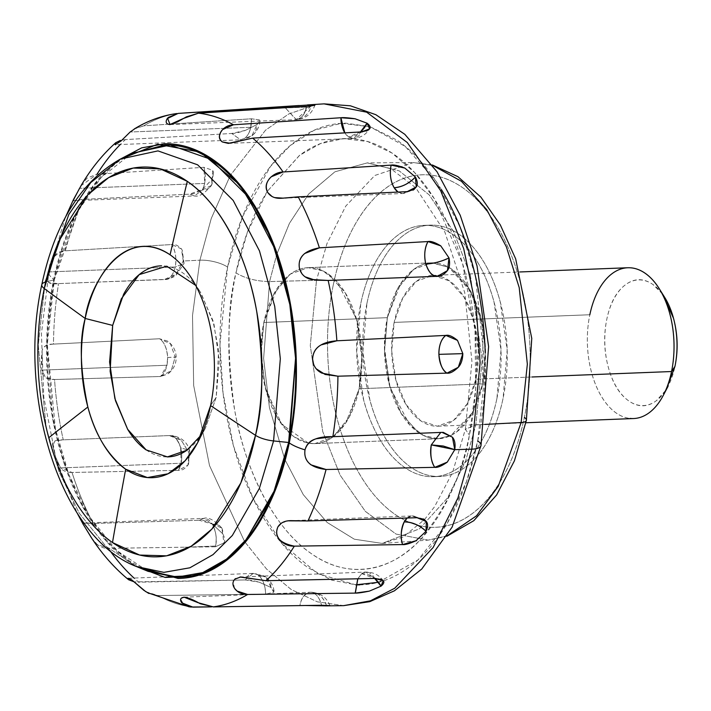 <?xml version="1.0" encoding="UTF-8"?>
<svg xmlns="http://www.w3.org/2000/svg" width="711" height="711" viewBox="0 0 711 711"><rect width="100%" height="100%" fill="white"/><g stroke="black" fill="none" stroke-linecap="round" stroke-linejoin="round"><path stroke-width="0.53" stroke-dasharray="3.56 2.67" d="M311.48 104.775L314.555 105.344L306.583 106.366C304.77 114.667 301.295 119.084 296.149 119.644C301.802 118.293 305.232 114.107 306.441 107.103L306.583 106.366C304.77 114.667 301.295 119.084 296.149 119.644A20.121 16.477 89.3 0 0 311.187 105.975L296.149 119.644L285.218 107.717L296.336 119.644C305.703 118.684 311.889 113.849 314.875 105.13M231.75 133.464C234.275 133.615 238.86 132.575 245.508 130.344L257.018 124.496L259.471 119.901L251.436 118.781L167.956 124.247L251.321 118.79L250.707 127.287A20.121 11.545 87.8 0 1 244.788 138.245A20.121 15.322 53.1 0 0 251.872 135.819A20.121 15.322 53.1 0 0 257.018 124.496L259.897 120.959L259.471 119.901L251.436 118.781C251.685 127.793 249.472 134.281 244.788 138.245L240.602 139.818L231.75 133.464L240.602 139.818L251.872 135.819L257.018 124.496L245.508 130.344L231.75 133.464L125.438 139.596L231.75 133.464M73.242 200.013L73.189 200.511L83.454 199.364L189.455 194.174L194.521 195.96L202.333 189.97L194.521 195.96L189.455 194.174C192.068 194.521 196.369 192.939 202.377 189.437L212.002 179.35L212.713 170.302L203.968 167.316L97.069 174.159L80.965 185.784L79.596 188.211M203.968 167.316C206.119 175.679 205.568 183.225 202.333 189.97C205.568 183.225 206.119 175.679 203.968 167.316L204.635 183.429L79.543 188.317L204.635 183.429A20.121 11.545 87.8 0 1 202.333 189.97A20.121 11.838 28.4 0 0 211.443 185.411A20.121 11.838 28.4 0 0 212.002 179.35L213.576 172.497L212.713 170.302L203.968 167.316L97.069 174.159L87.089 178.114L81.436 184.984M73.437 199.622L73.189 200.511L83.454 199.364A247.632 142.04 -92.2 0 0 65.35 250.814C54.338 253.667 48.881 260.706 48.961 271.922C44.624 281.245 47.824 285.147 58.551 283.609L164.49 279.512C167.227 279.983 171.155 278.081 176.301 273.806L183.269 260.999L184.042 263.488L175.235 266.981L48.961 271.922C47.477 277.654 47.388 281.209 48.695 282.596L58.551 283.609L167.467 279.29L175.413 276.215L184.042 263.488L183.269 260.999L199.889 260.19A20.121 6.55 -168.3 0 1 227.591 267.096L219.983 344.311L223.05 393.041L233.51 446.028L253.054 498.455L281.787 543.346L317.462 573.581L355.776 584.824L331.761 580.14L308.378 567.893C291.794 556.375 276.961 539.853 263.888 518.355C250.805 496.856 240.478 471.997 232.906 443.797C225.334 415.588 221.085 386.18 220.161 355.562C219.237 324.954 221.716 295.465 227.591 267.096A20.121 6.55 11.7 0 0 199.889 260.19L192.512 315.488L193.668 385.495L209.496 465.527L244.593 541.56L209.496 465.527L193.668 385.495L192.512 315.488L199.889 260.19L183.269 260.999L181.447 248.912L171.724 244.557L65.35 250.814A247.632 142.04 87.8 0 1 83.454 199.364L189.455 194.174L202.377 189.437L212.002 179.35L211.443 185.411C204.528 193.588 198.893 197.098 194.521 195.96L73.606 200.689M160.65 376.492C165.29 372.84 167.609 366.52 167.627 357.535C167.609 366.52 165.29 372.84 160.65 376.492L167.903 373.959L171.227 370.627L175.208 357.02L176.195 357.064L167.627 357.535C166.907 348.141 164.197 341.875 159.513 338.756L53.476 344.106C46.65 344.559 42.864 346.71 42.118 350.541L41.3 359.766L41.887 370.129L45.717 377.905L54.543 379.514L160.65 376.492L166.978 365.241L41.887 370.129C41.727 376.412 45.948 379.532 54.543 379.514A247.632 142.04 -92.2 0 0 63.252 439.851C54.836 439.762 51.361 441.771 52.827 445.877L55.636 457.137L60.586 467.945L72.015 472.468L178.523 470.335C181.527 470.789 184.664 469.056 187.953 465.145L188.548 464.007L189.037 452.774L189.677 450.454L180.674 447.85C177.697 439.22 173.866 435.123 169.182 435.576L63.252 439.851A247.632 142.04 87.8 0 1 54.543 379.514L160.65 376.492L171.227 370.627L175.208 357.02L170.418 343.76L159.513 338.756L53.476 344.106A247.632 142.04 87.8 0 1 58.551 283.609A247.632 142.04 -92.2 0 0 53.476 344.106C47.13 343.991 43.344 346.141 42.118 350.541L41.887 370.129L166.978 365.241L167.627 357.535A20.121 11.545 -92.2 0 0 159.513 338.756L167.432 341.058C172.951 345.093 175.875 350.434 176.195 357.064C176.257 363.97 173.493 369.596 167.903 373.959M91.248 537.516L97.131 544.413L108.321 548.323L215.389 546.768L223.921 542.973C225.316 540.947 224.889 537.854 222.65 533.685C223.361 527.438 219.93 524.256 212.376 524.149L203.861 518.372L199.267 520.265L93.203 523.456L84.502 523.1L83.027 523.989L83.347 524.629M145.755 591.659L157.931 595.534L265.63 594.156A20.121 11.545 87.8 0 0 257.924 574.87L265.55 576.977A20.121 15.127 -55.2 0 0 257.924 574.87C262.706 578.701 265.274 585.126 265.63 594.156L273.664 592.254L274.037 591.037L270.944 587.455L259.097 582.14L245.179 579.945L134.29 581.909M274.037 591.037C273.237 585.206 270.402 580.514 265.55 576.977A20.121 15.127 -55.2 0 1 270.944 587.455L259.097 582.14C252.334 580.309 247.695 579.581 245.179 579.945L138.752 582.202A247.632 142.04 87.8 0 1 134.024 578.061M213.3 606.901L321.594 605.274A20.121 11.545 87.8 0 0 310.378 592.245L310.743 592.236A20.121 16.477 -90.7 0 0 310.378 592.245C315.551 592.672 319.292 597.009 321.594 605.274L329.602 605.496L326.562 605.879L314.182 605.683M329.94 605.612C326.465 597.16 320.066 592.698 310.743 592.236A20.121 16.477 -90.7 0 1 326.376 605.274M375.915 578.425L380.367 578.994M361.739 573.653L357.855 578.79L361.739 573.653A20.121 15.322 -126.9 0 1 374.617 578.434L361.739 573.653L365.925 572.071L374.777 578.434A20.121 11.545 87.8 0 0 365.925 572.071A20.121 11.545 87.8 0 0 361.739 573.653L357.749 578.79M407.199 518.008L412.007 515.937L417.073 517.715A20.121 11.545 87.8 0 0 412.007 515.937A20.121 11.545 87.8 0 0 407.199 518.008M440.767 432.43L442.038 432.377L440.767 432.43M348.603 137.027A20.121 15.127 124.8 0 0 360.397 131.997L348.603 137.027L344.826 132.877A20.121 11.545 87.8 0 0 348.603 137.027L353.243 138.503L361.348 131.944A20.121 11.545 -92.2 0 1 353.243 138.503A20.121 11.545 -92.2 0 1 348.603 137.027M333.326 284.667A176.39 101.175 -92.2 0 0 395.023 514.364A176.39 101.175 -92.2 0 0 524.363 417.401C528.851 395.743 530.744 373.231 530.042 349.848C529.331 326.473 526.087 304.015 520.301 282.471C514.524 260.937 506.632 241.962 496.651 225.538C486.662 209.123 475.339 196.512 462.674 187.704C450.001 178.905 436.963 174.586 423.543 174.737C410.123 174.897 397.351 179.519 385.22 188.611C373.097 197.702 362.53 210.572 353.545 227.218C344.551 243.855 337.814 263.008 333.326 284.667C328.846 306.325 326.953 328.838 327.655 352.221C328.358 375.595 331.602 398.053 337.387 419.597C343.173 441.131 351.056 460.115 361.046 476.53C371.026 492.954 382.358 505.565 395.023 514.364C407.687 523.163 420.734 527.482 434.154 527.331C447.566 527.171 460.346 522.549 472.468 513.458C484.6 504.366 495.158 491.497 504.152 474.859C513.138 458.213 519.883 439.06 524.363 417.401A176.39 101.175 -92.2 0 0 462.674 187.704A176.39 101.175 -92.2 0 0 333.326 284.667M447.121 535.818L428.191 540.129L396.054 534.085L365.365 511.387L340.151 475.179L322.732 431.568L310.28 345.564L316.493 280.33L310.28 345.564L322.732 431.568L340.151 475.179L365.365 511.387L396.054 534.085L428.191 540.129L447.121 535.818M235.936 272.9C245.215 278.445 256.44 281.334 269.593 281.574L276.703 254.494L269.593 281.574L316.493 280.33L269.593 281.574C256.44 281.334 245.215 278.445 235.936 272.9C241.411 246.424 249.65 223.023 260.635 202.679L267.212 191.437L247.277 232.613L235.936 272.9C227.191 306.512 226.702 351.838 234.479 408.887C243.518 464.203 271.54 526.887 311.338 553.629C350.799 581.953 394.472 569.093 421.259 538.68C447.734 505.423 463.785 470.913 469.411 435.132L475.668 388.873L475.037 330.517L462.594 263.585L434.457 198.876L414.602 172.533L391.912 152.981L367.685 141.551L343.377 138.636L320.368 143.658L299.678 155.265L267.22 191.428L299.358 155.505C314.182 144.395 329.788 138.743 346.186 138.547C362.592 138.361 378.528 143.64 394.01 154.394C409.492 165.156 423.338 180.567 435.541 200.635C447.743 220.703 457.377 243.9 464.452 270.224C471.517 296.549 475.49 323.994 476.343 352.567C477.205 381.14 474.895 408.656 469.411 435.132C463.928 461.599 455.698 485.009 444.704 505.343C433.719 525.687 420.814 541.409 405.99 552.518C391.166 563.636 375.559 569.289 359.153 569.475C342.755 569.671 326.811 564.383 311.338 553.629C295.856 542.875 282.009 527.464 269.807 507.396C257.604 487.328 247.961 464.132 240.896 437.807C233.821 411.482 229.857 384.038 228.995 355.464C228.142 326.891 230.453 299.367 235.936 272.9M432.324 164.961L413.429 162.561L374.804 175.475L345.733 206.137L326.989 243.535L316.493 280.33L326.989 243.535L345.733 206.137L374.804 175.475L413.429 162.561L432.635 165.387L413.429 162.561L367.285 162.89L334.917 171.804L308.61 194.076L289.43 223.343L276.712 254.467L289.43 223.343L308.61 194.076L334.917 171.804L367.285 162.89L399.226 170.862L429.275 194.956L453.68 231.786L470.389 275.326L482.12 360.361L475.846 424.885L465.367 429.222L469.411 435.132L465.367 429.222L475.846 424.885L465.607 461.048L447.512 497.94L419.534 528.797L382.163 543.408L354.327 539.205L327.122 522.443L303.259 494.607L284.711 459.182L269.433 407.679L263.612 358.477L269.593 281.574L263.612 358.477L269.433 407.679L284.702 459.164L303.259 494.607L327.122 522.443L354.327 539.205L382.163 543.408L402.959 537.089L424.44 519.634M275.975 108.294L306.441 107.103L275.975 108.294L198.44 113.165M250.707 127.287L130.157 131.997L250.707 127.287M116.053 142.467L120.426 140.396M125.438 139.596L122.052 140.005L125.438 139.596A247.632 142.04 -92.2 0 0 97.069 174.159M175.235 266.981C173.244 275.121 169.662 279.299 164.49 279.512C169.662 279.316 173.244 275.139 175.235 266.981L175.235 266.981C176.701 258.466 175.528 250.992 171.724 244.557L65.35 250.814C60.337 250.974 56.587 252.858 54.098 256.475L48.961 271.922L175.235 266.981A20.121 11.545 -92.2 0 0 171.724 244.557C174.693 243.882 177.937 245.339 181.447 248.912L182.238 250.219L184.042 263.488L175.235 266.981C173.244 275.121 169.662 279.299 164.49 279.512L176.301 273.806L183.269 260.999L182.238 250.219M178.523 470.335L181.136 463.234L60.586 467.945C62.755 470.869 66.567 472.38 72.015 472.468A247.632 142.04 -92.2 0 0 93.203 523.456A247.632 142.04 87.8 0 1 72.015 472.468L178.523 470.335L187.953 465.145L189.037 452.774L181.367 440.438L169.298 435.567L63.252 439.851L54.934 440.882L52.827 445.877L55.636 457.137L60.586 467.945L181.136 463.234L180.674 447.85L189.677 450.454L189.037 452.774L181.367 440.438C176.008 436.536 171.991 434.91 169.298 435.567C174.542 435.665 178.337 439.754 180.674 447.85C182.638 456.32 181.918 463.812 178.523 470.335C181.918 463.812 182.638 456.32 180.674 447.85C178.337 439.754 174.542 435.665 169.298 435.567M109.796 550.412A247.632 142.04 87.8 0 1 108.321 548.323L215.389 546.768L215.549 546.048C217.175 539.338 216.117 532.032 212.376 524.149A20.121 11.545 -92.2 0 0 203.861 518.372A20.121 11.545 -92.2 0 0 199.267 520.265L93.203 523.456L83.418 523.083L82.956 523.936M185.073 547.239L215.549 546.048L185.073 547.239M308.387 443.104L281.796 424.396L265.292 387.682L260.928 350.656L263.825 322.501A88.031 50.49 87.8 0 1 312.262 267.798A88.031 50.49 87.8 0 1 359.171 388.748L482.698 383.913L482.902 326.305L470.842 291.59L448.97 267.416L451.903 269.282L468.86 288.159L480.672 316.573L485.524 350.203L482.698 383.913L472.602 412.593L456.791 431.853L450.925 435.505L472.753 412.318L482.698 383.913L359.171 388.748L345.813 422.921L332.57 437.194L314.937 443.593L308.565 443.14L314.146 443.611C320.839 443.531 327.22 441.22 333.272 436.687L349.083 417.419L359.171 388.748L361.997 355.029L357.144 321.408L345.333 292.994L328.375 274.108C322.056 269.718 315.551 267.558 308.85 267.638C302.157 267.718 295.776 270.029 289.724 274.562L273.913 293.83L263.825 322.501L277.183 288.328L290.426 274.055L308.059 267.656L322.927 270.909L337.023 281.778L356.46 318.955L362.068 358.637L359.171 388.748A88.031 50.49 87.8 0 1 310.734 443.451A88.031 50.49 87.8 0 1 263.825 322.501L387.353 317.666L263.825 322.501L260.999 356.211L265.852 389.841L277.663 418.255L290.319 433.763L294.621 437.141L308.378 443.113L294.621 437.141L290.319 433.772L277.663 418.255L265.852 389.841L260.999 356.211L263.825 322.501L387.353 317.666L397.44 288.995L413.251 269.736C419.303 265.194 425.676 262.883 432.377 262.812L448.943 267.389L431.586 262.83L413.953 269.22L400.711 283.502L387.353 317.666L384.455 347.777L390.063 387.468L409.492 424.645L423.587 435.505L438.465 438.758L450.89 435.514L437.674 438.776C430.973 438.856 424.467 436.696 418.139 432.306L401.182 413.429L389.379 385.007L384.518 351.385L387.353 317.666A88.031 50.49 -92.2 0 0 434.261 438.616A88.031 50.49 -92.2 0 0 482.698 383.913L359.171 388.748L482.698 383.913L485.524 350.203L480.672 316.573L468.86 288.159L451.903 269.282L448.97 267.407M201.489 434.723L205.443 428.058L216.18 397.342L210.589 405.59L216.18 397.342L218.624 350.461L212.918 320.483L200.111 291.688L195.649 285.36M496.945 398.356A125.758 72.131 87.8 0 1 427.764 476.494A125.758 72.131 87.8 0 1 360.744 303.713C363.943 288.275 368.751 274.624 375.159 262.75C381.567 250.885 389.095 241.713 397.742 235.234C406.39 228.755 415.5 225.458 425.062 225.343C434.634 225.227 443.931 228.311 452.96 234.586C461.99 240.86 470.069 249.854 477.188 261.559C484.307 273.264 489.932 286.8 494.056 302.157L500.988 350.194L496.945 398.356C493.754 413.793 488.946 427.453 482.538 439.318C476.121 451.183 468.593 460.355 459.946 466.834C451.298 473.322 442.198 476.619 432.626 476.726C423.063 476.841 413.766 473.757 404.728 467.483C395.698 461.208 387.628 452.214 380.509 440.509C373.391 428.804 367.765 415.268 363.641 399.92L356.7 351.883L360.744 303.713A125.758 72.131 87.8 0 1 429.933 225.574A125.758 72.131 87.8 0 1 496.945 398.356M366.92 303.473A125.758 72.131 -92.2 0 0 433.941 476.254A125.758 72.131 -92.2 0 0 503.121 398.116A125.758 72.131 -92.2 0 0 436.11 225.334A125.758 72.131 -92.2 0 0 366.92 303.473L362.877 351.634L369.818 399.671C373.942 415.028 379.558 428.564 386.686 440.269C393.805 451.974 401.875 460.968 410.905 467.243C419.934 473.517 429.24 476.601 438.803 476.486C448.374 476.37 457.475 473.073 466.123 466.594C474.77 460.115 482.298 450.943 488.715 439.078C495.123 427.204 499.931 413.553 503.121 398.116L507.165 349.945L500.233 301.908C496.109 286.56 490.483 273.024 483.364 261.319C476.246 249.614 468.167 240.62 459.137 234.346C450.107 228.071 440.811 224.987 431.239 225.103C421.676 225.209 412.567 228.507 403.919 234.994C395.272 241.473 387.744 250.645 381.336 262.51C374.919 274.375 370.12 288.035 366.92 303.473M484.742 424.423L475.846 424.885L484.742 424.423M343.644 605.639L317.373 601.844L291.226 589.526L266.563 569.049L244.611 541.586L266.563 569.049L291.226 589.526L317.373 601.844L343.733 605.639M378.448 582.3L418.041 559.904L447.343 523.136L466.549 481.463L477.756 440.927L485.337 369.756L475.463 276.348L459.875 226.613L436.092 181.278L405.181 146.386L370.067 126.754M120.586 158.988L90.75 182.567L68.789 214.518L45.157 282.214L38.27 345.19L46.162 427.649L59.155 471.988L79.259 513.2L105.788 546.19L136.53 566.569L105.788 546.19L79.259 513.2L59.155 471.988L46.162 427.649L38.27 345.19L45.157 282.214L54.365 279.707L47.308 344.293L55.405 428.866L68.727 474.335L89.346 516.604L116.551 550.438L148.084 571.342M135.41 566.098L106.392 541.231L82.165 505.779L64.283 464.016L53.005 420.432L46.73 340.569L53.743 279.272A30.182 9.821 -168.3 0 1 48.899 272.171A30.182 9.821 11.7 0 0 53.743 279.272L74.868 215.833L93.825 184.896L117.724 160.855C102.766 172.071 89.746 187.926 78.663 208.447C67.581 228.96 59.271 252.574 53.743 279.272C48.215 305.979 45.886 333.735 46.748 362.557C47.619 391.379 51.619 419.072 58.746 445.619C65.883 472.175 75.606 495.576 87.915 515.813C100.224 536.058 114.187 551.603 129.802 562.454L135.374 566.08M92.297 539.098L95.505 542.92C99.247 546.732 103.522 548.528 108.321 548.323A247.632 142.04 -92.2 0 0 138.752 582.202L134.335 581.945M128.549 579.696L128.158 578.292M148.857 593.472L157.931 595.534A247.632 142.04 -92.2 0 0 192.974 607.141A247.632 142.04 87.8 0 1 157.931 595.534L265.63 594.156L273.664 592.254L265.55 576.977L253.285 573.395L245.179 579.945A20.121 11.545 -92.2 0 1 253.285 573.395L257.924 574.87A20.121 11.545 -92.2 0 0 253.285 573.395L191.854 575.794M180.621 599.657L181.314 598.138M234.586 588.432L233.137 582.247L234.737 579.225M235.492 578.576L240.469 576.985M281.609 522.985L288.666 520.843M305.757 605.514L211.46 606.865M215.389 546.768L223.921 542.973L222.65 533.685L212.447 524.096L199.267 520.265C201.853 519.705 206.243 520.985 212.447 524.096L222.65 533.685L221.832 528.015L212.376 524.149C216.028 530.815 217.033 538.36 215.389 546.768C217.033 538.36 216.028 530.815 212.376 524.149M135.863 128.024L143.8 125.829L167.769 124.256L143.8 125.829A247.632 142.04 87.8 0 1 178.123 113.404A247.632 142.04 -92.2 0 0 143.8 125.829L134.201 129.02L130.184 131.97M299.215 105.521L311.418 104.775M314.742 104.988L288.595 114.053L265.532 130.202L230.293 175.457L265.532 130.202L288.595 114.053L314.742 104.988M230.275 175.475L211.247 218.517L199.889 260.19L211.247 218.517L230.275 175.475M316.351 368.885L313.631 364.432M305.268 276.863L302.006 273.913M285.155 198.049L283.502 198.173M274.97 197.622L272.153 196.6M167.529 118.195L168.16 117.475M131.731 153.327L101.131 177.51L78.61 210.278L54.365 279.707L45.157 282.214A17.606 5.724 11.7 0 0 41.798 284.676M129.962 154.234L118.008 161.921C103.131 173.066 90.181 188.85 79.161 209.256C68.132 229.662 59.866 253.152 54.365 279.707C48.872 306.272 46.553 333.886 47.415 362.548C48.277 391.219 52.25 418.761 59.351 445.175C66.443 471.589 76.113 494.865 88.36 514.995C100.607 535.134 114.489 550.598 130.024 561.388L145.959 570.462M480.983 445.699A20.121 6.55 11.7 0 0 477.756 440.927C483.631 412.567 486.111 383.078 485.186 352.46M370.013 126.745L341.164 123.341L314.102 130.282L290.257 145.542L270.358 166.596L242.478 216.775L227.591 267.096C233.466 238.736 242.291 213.656 254.058 191.863C265.834 170.071 279.663 153.221 295.545 141.32C311.427 129.411 328.153 123.359 345.724 123.154L370.004 126.691M441.46 189.668C428.386 168.169 413.553 151.656 396.969 140.129L370.058 126.709M359.615 584.877C377.194 584.673 393.921 578.612 409.803 566.711C425.685 554.802 439.514 537.951 451.289 516.159C463.057 494.367 471.882 469.287 477.756 440.927M424.467 519.608L434.519 506.801L452.623 472.282L465.367 429.222L471.944 361.508L464.745 292.683L444.828 231.946L415.748 187.766L390.677 168.587L367.285 162.89L399.226 170.862L429.275 194.956L453.68 231.786L470.389 275.326L482.12 360.361L475.846 424.885L465.607 461.048L447.512 497.94L419.534 528.797L382.163 543.408L428.191 540.129L446.846 536.272M188.06 449.388C194.636 444.455 200.36 437.487 205.23 428.466L216.18 397.342L219.255 360.735L213.984 324.225L201.16 293.376C195.756 284.48 189.615 277.645 182.754 272.873C175.884 268.109 168.818 265.763 161.548 265.852M146.093 449.876C152.963 454.649 160.028 456.986 167.298 456.906M366.485 131.055L362.672 131.837M398.044 192.068L402.666 193.525L407.261 191.623A20.121 11.545 -92.2 0 1 402.666 193.525A20.121 11.545 -92.2 0 1 398.044 192.068M436.785 276.339L437.345 276.321M307.676 605.488L299.935 605.523C301.029 598.164 304.504 593.738 310.378 592.245L310.192 592.254A20.121 11.545 -92.2 0 0 299.935 605.523L211.505 606.865M221.832 528.015C214.189 520.017 208.199 516.808 203.861 518.372L83.418 523.083M188.548 464.007L189.677 450.454C188.139 444.997 184.86 440.838 179.812 437.967L174.862 436.083L169.182 435.576M326.562 605.879C323.558 597.062 318.164 592.521 310.378 592.245A20.121 11.545 -92.2 0 0 310.192 592.254L310.743 592.236M167.627 357.535L175.208 357.02L170.418 343.76L167.432 341.058M202.333 189.97L211.443 185.411L213.576 172.497M662.554 293.999L652.956 284.516C643.553 277.983 634.354 278.09 625.351 284.844C616.348 291.59 610.18 303.002 606.847 319.079A62.879 36.065 -92.2 0 0 620.712 393.201A62.879 36.065 -92.2 0 0 664.856 391.637A62.879 36.065 -92.2 0 0 674.952 366.405M659.435 401.813A75.455 43.282 87.8 0 1 606.465 403.697A75.455 43.282 87.8 0 1 589.828 314.751A75.455 43.282 -92.2 0 0 630.035 418.424M475.881 379.185A75.455 43.282 87.8 0 1 434.368 426.076A75.455 43.282 87.8 0 1 394.161 322.403L589.828 314.751L394.161 322.403L402.808 297.829L416.362 281.316L432.75 275.379L449.494 280.925L464.025 297.109L474.148 321.461L478.307 350.283L475.881 379.185L467.234 403.759L453.689 420.272L437.292 426.209L420.557 420.663L406.017 404.479L395.903 380.118L391.734 351.296L394.161 322.403A75.455 43.282 87.8 0 1 435.674 275.512A75.455 43.282 87.8 0 1 475.881 379.185L531.97 376.99L475.881 379.185M448.943 267.389L432.377 262.812C425.676 262.883 419.303 265.194 413.251 269.736L397.44 288.995L387.353 317.666L384.518 351.385L389.379 385.007L401.182 413.429L418.139 432.306C424.467 436.696 430.973 438.856 437.674 438.776L450.898 435.523M450.925 435.505L456.791 431.853L472.602 412.593L482.698 383.913A88.031 50.49 -92.2 0 0 435.781 262.972A88.031 50.49 -92.2 0 0 387.353 317.666L263.825 322.501L273.913 293.83L289.724 274.562C295.776 270.029 302.157 267.718 308.85 267.638C315.551 267.558 322.056 269.718 328.375 274.108L345.333 292.994L357.144 321.408L361.997 355.029L359.171 388.748L349.083 417.419L333.272 436.687C327.22 441.22 320.839 443.531 314.146 443.611L308.556 443.149M662.43 294.034A62.879 36.065 -92.2 0 0 606.847 319.079C603.515 335.157 604.003 351.19 608.296 367.178C612.589 383.167 619.441 394.436 628.844 400.968C638.247 407.501 647.445 407.394 656.449 400.64L666.243 389.752M631.341 267.86A75.455 43.282 -92.2 0 0 589.828 314.751M251.436 118.781C251.685 127.793 249.472 134.281 244.788 138.245M259.897 120.959C259.426 127.011 256.751 131.97 251.872 135.819L240.602 139.818L220.872 140.591M383.353 580.86C379.283 575.066 373.471 572.133 365.925 572.071L240.691 576.977M423.356 518.914L412.007 515.937L291.163 520.656M398.32 434.057L443.344 432.395M170.062 124.576L296.336 119.644M220.81 140.591L115.591 144.706M122.719 281.174L165.121 279.521M431.586 262.83L308.059 267.656L431.586 262.83M191.126 277.61L200.111 291.688M433.763 476.699L439.94 476.459M65.376 217.406L48.89 272.189L41.434 333.761L43.806 397.102L55.849 458.044L76.921 512.64M189.348 606.892L190.495 607.025M305.961 105.015L307.49 104.917M176.692 113.547L175.91 113.653M423.934 225.369L430.111 225.129M197.587 442.802L205.443 428.058M438.465 438.758L314.937 443.593L438.465 438.758M228.213 143.391L353.243 138.503C360.575 137.881 366.058 134.646 369.684 128.789M282.409 198.227L402.666 193.525L413.082 190.13M437.958 276.277L418.45 277.068M183.918 597.187L310.192 592.254M128.469 578.274L168.036 576.728M169.458 435.559L150.99 436.278M437.976 426.191L525.882 422.752M432.075 275.397L519.981 271.958"/><path stroke-width="1.07" d="M313.871 104.828L314.555 105.344L306.583 106.366L198.44 113.165L183.331 118.515L169.849 124.585C166.134 124.087 165.245 122.114 167.192 118.666L178.123 113.404L284.924 106.623L285.218 107.717L284.924 106.623L311.551 104.775M311.418 104.775L311.187 105.975A20.121 16.477 89.3 0 0 311.48 104.775C314.573 104.793 315.595 104.979 314.555 105.344L314.546 105.352M181.314 598.138L184.131 597.187C187.9 597.542 193.268 599.728 200.226 603.728L213.3 606.901L321.701 605.265M321.594 605.274L329.922 605.585M329.611 605.736L326.5 605.888M477.756 440.927A20.121 6.55 -168.3 0 1 480.983 445.699A20.121 6.55 -168.3 0 1 471.846 449.156L457.955 497.904L433.168 547.488L394.729 588.237L370.458 600.822L343.644 605.639L326.562 605.879L326.376 605.274A20.121 16.477 -90.7 0 1 326.562 605.879L305.757 605.514M239.945 577.021L265.976 580.709L375.915 578.425M380.367 578.994L383.309 580.807M234.737 579.225L240.691 576.977L265.976 580.709A247.632 142.04 -92.2 0 0 294.345 546.146A247.632 142.04 87.8 0 1 265.976 580.709L374.777 578.434L383.22 580.683C384.5 581.989 383.771 583.82 381.025 586.166L369.356 591.117L355.207 593.107L247.615 594.476L237.056 591.063L234.586 588.432M383.22 580.683L381.025 586.166L374.617 578.434A20.121 15.322 -126.9 0 1 381.025 586.166L369.356 591.117C362.512 592.539 357.837 593.196 355.322 593.098L357.855 578.79L355.322 593.098M288.666 520.843L307.97 520.941L417.073 517.715L424.369 519.581L426.351 521.59C428.093 523.811 427.986 527.047 426.04 531.313L416.015 540.724L402.559 544.582L294.345 546.146C279.387 543.053 273.922 536.609 277.948 526.815L281.609 522.985M272.153 196.6L267.851 192.637C264.723 187.437 265.861 182.158 271.247 176.79L283.094 171.982A247.632 142.04 -92.2 0 0 252.663 138.103L230.053 143.231L222.303 141.942C218.286 138.947 218.401 134.814 222.632 129.544L233.484 124.772A247.632 142.04 -92.2 0 0 198.44 113.165A247.632 142.04 87.8 0 1 233.484 124.772L340.898 117.742A20.121 11.545 87.8 0 0 344.826 132.877L340.898 117.742C343.404 117.422 348.123 117.759 355.073 118.773L367.089 123.207L369.622 128.887L361.348 131.944L252.663 138.103A247.632 142.04 87.8 0 1 283.094 171.982L391.139 165.121L404.799 168.054L415.384 176.977A20.121 11.474 148.7 0 1 394.152 187.74C390.49 181.083 389.486 173.537 391.139 165.121C393.707 164.596 398.258 165.574 404.799 168.054L415.384 176.977L416.282 186.931L407.261 191.623L298.211 196.849A247.632 142.04 87.8 0 1 319.399 247.837L428.004 241.553L440.776 245.873L448.997 257.889A20.121 6.07 165 0 1 425.853 264.048C428.306 271.753 431.995 275.85 436.927 276.339C431.995 275.85 428.306 271.753 425.853 264.048C423.872 255.569 424.591 248.077 428.004 241.553C430.679 240.887 434.936 242.327 440.776 245.873L448.997 257.889L447.459 270.58L437.461 276.312L328.162 280.454A247.632 142.04 87.8 0 1 336.872 340.791L445.877 335.405L457.502 340.391L462.834 353.643L438.9 354.354C438.9 345.359 441.229 339.04 445.877 335.405C448.685 334.677 452.56 336.339 457.502 340.391L462.834 353.643L458.311 367.267L447.015 373.133L337.938 376.199A247.632 142.04 87.8 0 1 332.864 436.696L442.038 432.377L443.344 432.395L452.445 437.212C454.782 439.993 455.564 444.135 454.773 449.654L447.281 462.114L434.794 467.34L326.065 469.491A247.632 142.04 87.8 0 1 307.97 520.941L417.073 517.715L426.351 521.59L426.04 531.313C419.499 525.153 412.211 522.016 404.195 521.918A20.121 11.545 -92.2 0 0 402.559 544.582C400.302 537.8 400.844 530.246 404.195 521.918A20.121 11.545 87.8 0 1 407.199 518.008L404.195 521.918A20.121 11.838 -151.6 0 1 426.04 531.313L416.015 540.724C409.634 543.604 405.154 544.893 402.559 544.582L294.345 546.146C289.235 546.359 284.622 544.546 280.507 540.707C276.508 536.423 275.655 531.792 277.948 526.815C280.676 522.585 285.164 520.532 291.421 520.648L307.97 520.941A247.632 142.04 -92.2 0 0 326.065 469.491C310.511 467.678 303.499 461.128 305.019 449.85A30.182 9.821 -168.3 0 1 289.261 442.926L273.424 494.74L242.638 545.23L220.49 564.721L194.219 576.408L165.13 577.43L135.41 566.098M343.644 605.639L370.458 600.822L394.729 588.237L433.168 547.488L457.955 497.904L471.846 449.156L454.773 449.654L443.237 446.01L431.293 444.908L440.767 432.43L431.293 444.908C430.093 454.987 431.257 462.461 434.794 467.34L326.065 469.491L311 464.861C306.05 461.048 304.059 456.044 305.019 449.85C307.756 440.58 317.035 436.199 332.864 436.696A247.632 142.04 -92.2 0 0 337.938 376.199L325.131 374.466L316.351 368.885M362.672 131.837L252.663 138.103L228.213 143.391L222.303 141.942C218.908 139.009 218.597 135.383 221.379 131.064C224.365 127.145 228.4 125.047 233.484 124.772L340.898 117.742L355.073 118.773L367.089 123.207L360.397 131.997A20.121 15.127 124.8 0 0 367.089 123.207C369.978 125.5 370.822 127.393 369.622 128.887L366.485 131.055M112.489 542.546A5030.387 3781.747 -55.2 0 1 125.687 469.224A115.777 66.407 87.8 0 1 87.853 407.021A5030.387 1516.91 165 0 0 48.766 437.754A195.045 111.876 -92.2 0 0 112.489 542.546A195.045 111.876 87.8 0 1 48.766 437.754A195.045 111.876 87.8 0 1 44.269 288.55A17.606 5.724 -168.3 0 1 41.798 284.676A17.606 5.724 -168.3 0 1 45.157 282.214L68.789 214.518L90.75 182.567L120.586 158.988L157.984 150.892L197.64 164.819L233.199 200.466L259.479 250.912L274.722 306.343L280.321 358.797L273.575 440.936L259.355 488.448L232.346 535.463L213.007 554.651L189.89 567.787L163.877 572.364L136.53 566.569L163.877 572.364L189.89 567.787L213.007 554.651L232.346 535.463L259.355 488.448L273.575 440.936A17.606 5.724 -168.3 0 1 255.516 435.336A195.045 111.876 -92.2 0 0 187.295 181.341A5030.387 3781.747 124.8 0 0 170.089 254.814A115.777 66.407 87.8 0 1 210.589 405.59A5030.387 1636.509 11.7 0 0 255.516 435.336L240.816 482.973L211.949 529.02L191.161 546.27L166.596 555.842L139.64 555.06L112.489 542.546A195.045 111.876 -92.2 0 0 255.516 435.336A5030.387 1636.509 -168.3 0 1 210.589 405.59A115.777 66.407 -92.2 0 0 191.126 277.61A115.777 66.407 -92.2 0 0 170.089 254.814A5030.387 3781.747 -55.2 0 1 187.295 181.341A195.045 111.876 -92.2 0 0 44.269 288.55A195.045 111.876 -92.2 0 0 48.766 437.754A5030.387 1516.91 -15 0 1 87.853 407.021A115.777 66.407 87.8 0 1 85.196 318.457C89.168 285.351 123.385 224.036 170.089 254.814A115.777 66.407 87.8 0 0 85.196 318.457A5030.387 1636.509 -168.3 0 1 44.269 288.55A5030.387 1636.509 11.7 0 0 85.196 318.457L112.667 325.416L85.196 318.457C79.205 340.018 80.094 369.542 87.853 407.021C94.963 434.385 107.565 455.12 125.687 469.224A5030.387 3781.747 124.8 0 0 112.489 542.546M524.363 417.401A12.576 4.088 -168.3 0 1 526.38 420.379A12.576 4.088 -168.3 0 1 521.145 422.53L498.224 486.368L476.548 515.795L447.121 535.818L476.548 515.795L498.224 486.368L521.145 422.53L484.742 424.423L521.145 422.53L527.349 364.183L519.208 287.6L506.374 246.85L486.822 209.763L461.439 181.287L432.635 165.387L461.439 181.287L486.822 209.763L506.374 246.85L519.208 287.6L527.349 364.183L521.145 422.53A12.576 4.088 11.7 0 0 526.38 420.379M170.062 124.576L167.529 118.195M130.184 131.97L121.092 140.947L115.182 144.706L116.053 142.467M115.591 144.706L115.786 142.698L120.426 140.396M79.596 188.211L73.189 200.511L73.606 200.689M195.649 285.36L166.738 266.216L139.178 274.624L121.297 298.887L112.667 325.416L110.134 371.302L115.466 400.675L127.616 429.257L146.119 449.894L167.441 456.897L186.869 450.25L201.489 434.723M359.615 584.877L355.776 584.824L378.448 582.3M145.959 570.462L178.008 577.288C194.467 577.101 210.127 571.431 224.996 560.277C239.874 549.132 252.823 533.348 263.852 512.942C274.873 492.536 283.138 469.047 288.639 442.491L273.575 440.936A17.606 5.724 11.7 0 1 255.516 435.336C263.425 404.923 263.87 363.908 256.831 312.298C248.654 262.243 223.298 205.532 187.295 181.341L160.144 168.827L133.188 168.054L108.623 177.617L87.835 194.867L58.969 240.922L44.269 288.55A17.606 5.724 11.7 0 1 41.798 284.676C17.073 396.614 60.337 537.632 136.53 566.569L148.084 571.342L176.132 577.288L202.813 572.586L226.516 559.122L246.353 539.436L274.046 491.221L288.639 442.491L273.575 440.936L280.321 358.797L274.722 306.343L259.479 250.912L233.199 200.466L197.64 164.819L157.984 150.892L120.586 158.988L131.731 153.327L170.089 145.026L210.758 159.308L247.224 195.872L274.179 247.606L289.812 304.45L295.554 358.246L288.639 442.491C294.141 415.926 296.46 388.313 295.598 359.65C294.727 330.979 290.755 303.437 283.662 277.023C276.561 250.61 266.892 227.333 254.654 207.203C242.407 187.064 228.515 171.6 212.98 160.81C197.445 150.012 181.456 144.715 164.996 144.911L129.962 154.234M210.589 405.59A115.777 66.407 87.8 0 1 125.687 469.224L147.408 477.579L168.08 473.766L185.109 460.772L197.587 442.802L210.589 405.59M83.027 523.989L91.248 537.516C102.206 554.251 114.658 568.32 128.593 579.732L134.29 581.909M127.936 578.381L131.677 579.829L145.755 591.659M211.46 606.865L190.495 607.025L183.251 604.306L180.621 599.657M213.3 606.901A247.632 142.04 -92.2 0 0 247.615 594.476A247.632 142.04 87.8 0 1 213.3 606.901L197.969 602.661L184.131 597.187C180.407 597.738 179.607 599.613 181.732 602.821L192.974 607.141L211.505 606.865M135.374 566.08L178.043 578.443C194.583 578.247 210.332 572.551 225.289 561.343C240.238 550.127 253.258 534.272 264.341 513.751C275.424 493.238 283.733 469.624 289.261 442.926C294.789 416.219 297.127 388.464 296.256 359.642C295.385 330.819 291.386 303.126 284.258 276.579C277.121 250.023 267.407 226.622 255.089 206.386C242.78 186.14 228.818 170.596 213.202 159.744C197.587 148.892 181.509 143.56 164.961 143.755L141.685 147.844L119.51 159.548L157.718 144.209L200.342 152.136L240.265 185.295L270.793 237.216L288.995 296.665L296.034 353.749L289.261 442.926A30.182 9.821 11.7 0 0 305.019 449.85C306.548 444.037 310.351 440.331 316.431 438.731L332.864 436.696L442.038 432.377L452.445 437.212L454.773 449.663L471.846 449.156L480.103 362.646L476.219 307.89L463.688 248.601L440.669 190.708L407.305 142.538L366.663 112.178L324.02 103.868L366.663 112.178L407.305 142.538L440.669 190.708L463.688 248.601L476.219 307.89L480.103 362.646L471.846 449.156A20.121 6.55 11.7 0 0 480.983 445.699M134.024 578.061A247.632 142.04 87.8 0 1 109.796 550.412M97.069 174.159A247.632 142.04 87.8 0 1 120.283 144.52M168.16 117.475L178.123 113.404L299.215 105.521M313.631 364.432L312.627 359.251C313.009 348.15 321.096 342 336.872 340.791A247.632 142.04 -92.2 0 0 328.162 280.454L315.053 280.134L305.268 276.863M302.006 273.913L299.571 268.945C297.385 257.684 303.997 250.654 319.399 247.837A247.632 142.04 -92.2 0 0 298.211 196.849L285.155 198.049M283.502 198.173L274.97 197.622M198.44 113.165L186.406 116.853L177.368 121.954L169.849 124.585M135.863 128.024L130.157 131.997L121.092 140.947L115.182 144.706M81.436 184.984L73.437 199.622L65.376 217.406M485.186 352.46C484.262 321.852 480.014 292.434 472.442 264.234C464.861 236.025 454.542 211.176 441.46 189.668M161.548 265.852C154.278 265.932 147.355 268.438 140.787 273.371C134.21 278.294 128.495 285.262 123.616 294.283L112.667 325.416L109.592 362.015L114.862 398.524L127.687 429.373C133.099 438.278 139.232 445.104 146.093 449.876M167.298 456.906C174.568 456.817 181.492 454.311 188.06 449.388M298.211 196.849L281.645 198.253C275.406 198.707 270.811 196.831 267.851 192.637C265.301 187.704 265.905 182.967 269.656 178.417C273.522 174.311 278.001 172.169 283.094 171.982L391.139 165.121A20.121 11.545 87.8 0 0 394.152 187.74L398.044 192.068A20.121 11.545 -92.2 0 1 394.152 187.74C402.142 187.029 409.225 183.438 415.384 176.977C417.579 181.207 417.881 184.522 416.282 186.931L414.131 189.375L407.261 191.623L298.211 196.849M282.409 198.227L281.645 198.253M328.162 280.454L311.596 279.512C305.437 278.25 301.428 274.722 299.571 268.945C298.256 262.768 299.962 257.622 304.681 253.507L319.399 247.837L428.004 241.553A20.121 11.545 87.8 0 0 425.853 264.048C429.133 272.98 432.963 277.077 437.345 276.321L328.162 280.454M337.938 376.199L321.896 373.124C316.191 370.36 313.098 365.73 312.627 359.251C312.751 352.772 315.577 347.99 321.114 344.915L336.872 340.791L445.877 335.405A20.121 11.545 87.8 0 0 438.9 354.354C440.02 364.645 442.731 370.911 447.015 373.133L337.938 376.199M357.749 578.79L355.207 593.107L247.615 594.476C242.504 594.6 238.336 592.823 235.128 589.152C232.115 585.091 232.239 581.562 235.492 578.576M134.335 581.945L128.46 579.616L128.247 578.283L131.677 579.829L143.782 590.272L148.857 593.472M82.956 523.936L92.297 539.098M275.975 108.294L306.583 106.366M425.853 264.048C433.923 263.514 441.638 261.461 448.997 257.889C450.116 263.372 449.61 267.603 447.459 270.58C443.753 274.846 440.42 276.757 437.461 276.312M462.834 353.643C462.657 359.615 461.155 364.156 458.311 367.267C453.627 371.684 449.859 373.639 447.015 373.133A20.121 11.545 -92.2 0 1 438.9 354.354L462.834 353.643M454.773 449.663L447.281 462.114C441.664 466.043 437.505 467.785 434.794 467.34A20.121 11.545 -92.2 0 1 431.293 444.908L454.773 449.663L443.237 446.01L431.293 444.908M314.182 605.683L307.676 605.488M666.243 389.752L674.952 366.405L671.548 371.533A75.455 43.282 87.8 0 1 659.435 401.813M630.035 418.424A75.455 43.282 -92.2 0 0 671.548 371.533L531.97 376.99L671.548 371.533A75.455 43.282 -92.2 0 0 631.341 267.86M589.828 314.751A75.455 43.282 87.8 0 1 656.52 284.693A75.455 43.282 87.8 0 1 671.548 371.533L674.952 366.405C678.276 350.327 677.796 334.294 673.504 318.306L662.554 293.999M674.952 366.405A62.879 36.065 -92.2 0 0 662.43 294.034M424.369 519.581L423.356 518.914M442.846 432.368L443.344 432.395M432.324 164.961L457.92 176.675L480.867 197.089L500.34 224.952L515.688 258.893L531.766 338.4L526.389 420.361L514.409 460.835L496.651 494.927L473.819 520.674L446.846 536.272M343.733 605.639L369.756 601.657L394.445 590.797L421.783 568.996L452.107 527.135L480.992 445.655L488.608 346.568L477.01 265.852L460.23 215.3L437.052 171.795L404.817 134.317L375.835 114.693L350.372 105.797L324.109 103.859M76.921 512.64L83.347 524.629M147.257 592.583L189.348 606.892M307.49 104.917L324.02 103.868M176.692 113.547C161.69 115.662 147.532 120.826 134.201 129.02M115.786 142.698C102.526 154.483 90.919 168.845 80.965 185.784M41.798 284.676C54.889 223.147 81.152 181.252 120.586 158.988M228.213 143.391L228.666 143.373M168.036 576.728L191.854 575.794M414.131 189.375L413.082 190.13M437.069 276.339L437.958 276.277M668.073 386.26L663.301 395.36M525.882 422.752L633.634 418.539M519.981 271.958L627.742 267.745M664.598 297.234L659.124 288.533"/></g></svg>

